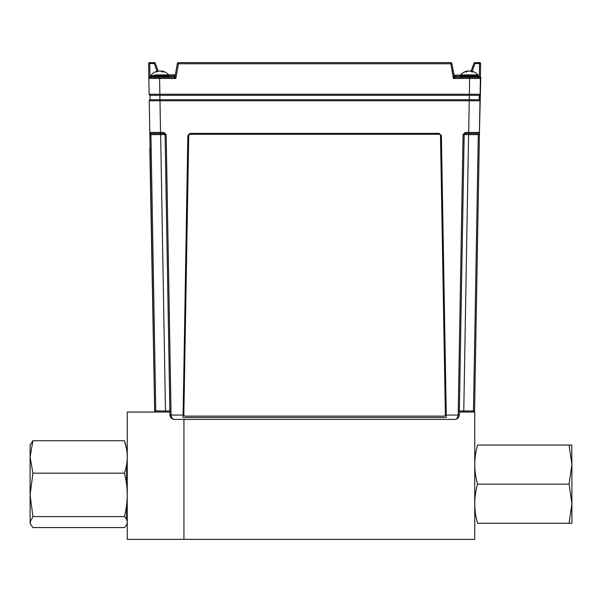 <?xml version="1.0" encoding="UTF-8"?>
<svg xmlns="http://www.w3.org/2000/svg" width="602" height="602" viewBox="0 0 602 602"><rect width="100%" height="100%" fill="white"/><g stroke="black" fill="none" stroke-linecap="round" stroke-linejoin="round"><path stroke-width="0.9" d="M165.475 412.031L165.475 410.948L169.892 410.948L169.907 412.031L127.255 412.031L127.255 539.369L474.745 539.369L474.745 412.031L459.326 412.031L459.341 410.948L473.473 410.948L473.473 412.031A1.106 1.106 0 0 0 474.579 410.948A1.106 1.106 0 0 1 473.473 412.031M441.379 135.533L446.172 417.479L183.061 417.479L187.854 135.533L190.029 133.396L439.204 133.396L441.379 135.533L446.21 412.031M183.934 539.369L183.934 419.391L183.934 539.369M153.45 341.755L149.815 148.212L154.654 410.948L149.83 134.6L150.936 134.6L155.76 410.948L165.475 410.948L160.651 134.6L150.936 134.6L150.899 133.516L160.538 133.516L150.899 133.516A1.106 1.106 0 0 1 149.793 132.432L149.243 100.782L149.793 132.432L163.962 132.432L163.962 133.516L160.538 133.516L159.989 100.782L149.243 100.782A1.106 1.106 0 0 1 149.958 99.729L150.033 95.312L479.2 95.312L479.275 99.729A1.106 1.106 0 0 1 479.99 100.782L479.44 132.432L480.772 77.327L479.99 100.782L159.989 100.782L159.989 99.729L479.275 99.729M149.243 100.782A1.106 1.106 0 0 1 149.958 99.729L159.989 99.729M163.962 133.516A1.106 1.106 0 0 1 164.022 133.516A1.106 1.106 0 0 0 163.962 133.516L165.068 134.6L166.175 134.6L171.066 415.056L169.96 415.056C170.276 417.675 171.751 419.12 174.377 419.391C171.751 419.12 170.276 417.675 169.96 415.056L165.068 134.6L160.651 134.6L160.651 133.516M187.854 135.533L183.061 417.479M190.157 133.516L187.982 135.653M439.204 133.396L190.029 133.396M446.172 417.479L441.251 135.653L439.076 133.516M465.211 133.516A1.106 1.106 0 0 1 465.271 133.516L478.334 133.516L478.297 134.6L479.403 134.6L474.579 410.948L473.473 410.948L478.297 134.6L464.165 134.6A1.106 1.106 0 0 1 464.172 134.539M465.271 132.432L463.066 134.6L464.165 134.6L465.271 133.516L468.695 133.516L465.271 133.516L465.271 132.432L479.44 132.432L479.403 134.6L479.44 132.432A1.106 1.106 0 0 1 478.334 133.516L468.695 133.516L469.244 99.729M464.165 134.6L459.273 415.056C458.957 417.675 457.482 419.12 454.856 419.391C456.828 419.12 457.934 417.675 458.167 415.056L463.066 134.6M182.97 415.056L171.066 415.056C171.307 417.675 172.405 419.12 174.377 419.391L454.856 419.391C457.482 419.12 458.957 417.675 459.273 415.056L446.263 415.056M165.068 134.6A1.106 1.106 0 0 0 165.061 134.539A1.106 1.106 0 0 1 165.068 134.6L169.892 410.948L165.475 410.948M150.899 133.516A1.106 1.106 0 0 1 149.793 132.432L150.071 148.205M154.654 410.948A1.106 1.106 0 0 0 155.76 412.031A1.106 1.106 0 0 1 154.654 410.948L155.76 410.948M463.758 412.031L468.582 134.6L468.582 133.516L465.271 133.516M474.579 410.948L479.403 134.6M169.907 412.031L169.892 410.948M470.907 71.277L470.914 71.224A11.378 3.747 -83.6 0 1 471.027 71.322L473.932 63.36A1.106 1.106 0 0 1 474.97 62.631L479.531 62.631A1.106 1.106 0 0 1 480.637 63.759A1.106 1.106 0 0 0 479.531 62.631L474.97 62.631A1.106 1.106 0 0 0 473.932 63.36L474.97 63.549L472.164 71.254M453.825 77.357L455.255 77.357A1.106 1.106 0 0 1 454.164 76.439L455.202 77.357L479.275 77.357A1.106 1.106 0 0 1 479.29 77.357L479.312 76.439L480.381 78.478A1.106 1.106 0 0 0 479.275 77.357L479.275 76.439L478.176 76.439M454.39 76.936L451.891 63.549A1.106 1.106 0 0 0 450.8 62.631A1.106 1.106 0 0 1 451.891 63.549A1.106 1.106 0 0 0 450.8 62.631A1.106 1.106 0 0 1 451.891 63.549L450.8 63.36L450.868 63.744M148.852 78.418L149.928 76.439L149.943 77.357A1.106 1.106 0 0 1 149.958 77.357L173.978 77.357A1.106 1.106 0 0 0 175.069 76.439L175.837 78.478L173.978 77.357A1.106 1.106 0 0 0 175.069 76.439L177.342 63.549A1.106 1.106 0 0 1 178.433 62.631L450.8 62.631L178.433 62.631A1.106 1.106 0 0 0 177.342 63.549L175.34 74.889L168.635 74.889M479.531 62.631L479.531 63.549L480.637 63.759L480.381 78.478L453.396 78.478L455.255 77.357A1.106 1.106 170 0 1 455.232 77.357M474.97 62.631L474.97 63.549L479.531 63.549L479.312 76.439M451.891 63.549L450.8 63.759L453.396 78.478L454.164 76.439L451.891 63.549L454.164 76.439A1.106 1.106 0 0 0 455.255 77.357L455.202 77.357M450.8 62.631L450.8 63.759L178.433 63.759L175.837 78.478L148.852 78.478L148.596 63.759A1.106 1.106 0 0 1 149.702 62.631L154.262 62.631L149.702 62.631A1.106 1.106 0 0 0 148.596 63.759L149.702 63.549L149.702 62.631A1.106 1.106 0 0 0 148.596 63.759M175.069 76.439A1.106 1.106 -170 0 1 173.978 77.357L161.524 77.357M155.301 63.36L158.175 71.262L155.301 63.36A1.106 1.106 0 0 0 154.262 62.631A1.106 1.106 0 0 1 155.301 63.36A1.106 1.106 0 0 0 154.262 62.631L154.262 63.549L155.301 63.36M149.958 77.357A1.106 1.106 0 0 0 148.852 78.478L149.13 94.228L148.852 78.478A1.106 1.106 0 0 1 149.958 77.357L149.958 76.439L151.057 76.439M157.069 71.254L154.262 63.549L149.702 63.549L149.958 76.439M149.13 94.228A1.106 1.106 0 0 0 150.229 95.312A1.106 1.106 0 0 1 149.13 94.228L480.103 94.228A1.106 1.106 0 0 1 479.004 95.312M479.275 77.357A1.106 1.106 0 0 1 480.381 78.478L480.103 94.228M466.61 71.194L466.61 71.194A11.378 11.378 0 0 0 460.583 74.904L460.364 75.506L478.176 75.506L477.958 74.904L461.004 74.904M470.952 71.126A11.363 11.287 -27.8 0 0 470.102 71.044A11.363 7.54 -82 0 0 469.808 71.081M467.348 71.164A11.363 11.287 27.8 0 1 468.431 71.044A11.363 7.54 82 0 1 468.725 71.081M464.007 77.357L477.251 77.357L461.29 77.357L460.364 76.431L478.176 76.431L477.251 77.357M466.934 71.548L466.904 71.224A11.363 3.627 83.7 0 1 467.34 71.044A11.363 5.004 83.3 0 0 467.272 71.051A11.378 11.378 0 0 0 460.583 74.904L463.54 74.904M467.272 71.051A11.363 5.004 83.3 0 0 466.731 71.224A11.378 8.511 80.9 0 0 465.226 71.931A11.333 6.464 52.5 0 1 466.189 71.931A11.378 8.511 -80.9 0 1 467.799 71.224A11.363 10.708 -71.9 0 1 469.139 71.044A11.363 10.136 76.7 0 1 470.41 71.224A11.378 7.45 82 0 1 471.833 71.931A11.333 7.382 -48.8 0 1 472.939 71.931A11.378 7.45 -82 0 0 471.629 71.224A11.363 3.627 -83.7 0 0 471.2 71.044A11.363 5.004 -83.3 0 1 471.261 71.051A11.378 11.378 0 0 1 477.958 74.904M471.75 71.879L471.802 71.292M471.14 71.533L471.2 71.044M472.307 71.916A11.378 8.511 80.9 0 0 471.772 71.63M471.163 71.367A11.378 8.511 80.9 0 0 470.741 71.224A11.363 10.708 71.9 0 0 469.394 71.044A11.363 10.136 -76.7 0 0 469.267 71.051M465.624 71.916A11.378 7.45 82 0 1 466.904 71.224M159.869 95.312L159.598 77.357L151.982 77.357L151.057 76.431L168.876 76.431L167.95 77.357L168.876 76.431L168.876 75.506L151.057 75.506L151.057 76.431M168.876 75.506L168.65 74.904L154.789 74.904M161.848 71.292A11.378 9.083 80 0 0 161.622 71.224A11.363 10.964 66.6 0 0 160.252 71.044A11.363 9.7 -78.4 0 0 159.966 71.066M157.37 71.563L157.348 71.224A11.378 9.083 80 0 0 155.73 71.931A11.333 5.847 54.3 0 1 156.603 71.931A11.378 9.083 -80 0 1 158.311 71.224A11.363 10.964 -66.6 0 1 159.68 71.044A11.363 9.7 78.4 0 1 160.907 71.224A11.378 6.742 82.5 0 1 162.201 71.931A11.333 7.879 -45.9 0 1 163.375 71.931A11.378 6.742 -82.5 0 0 162.201 71.224A11.363 2.754 -83.8 0 0 161.878 71.044A11.363 5.809 -83 0 1 162.043 71.066A11.378 11.378 0 0 1 168.65 74.904M162.141 71.894L162.201 71.224M161.81 71.676L161.878 71.044M158.085 71.292L158.055 71.044A11.363 5.809 83 0 0 157.89 71.066A11.363 5.809 83 0 0 157.348 71.224M160.651 71.074A11.363 7.021 -82.4 0 1 160.907 71.044A11.363 11.227 -47.5 0 1 161.87 71.149M164.722 71.931A11.378 10.881 -69 0 0 162.901 71.262A11.378 10.881 -69 0 0 162.894 71.262M159.282 71.074A11.363 7.021 82.4 0 0 159.026 71.044A11.363 11.227 47.5 0 0 158.364 71.104M188.727 135.698L183.851 414.62A1.475 1.475 180 0 0 185.318 416.117L443.915 416.117A1.475 1.475 180 0 0 445.382 414.62L440.506 135.698A1.475 1.475 180 0 0 439.031 134.254L190.202 134.254A1.475 1.475 180 0 0 188.727 135.698L183.851 414.62M439.031 134.254L190.202 134.246M445.382 414.62L440.506 135.698M454.134 76.251L460.364 76.251L454.39 76.251L454.39 75.145L460.432 75.145M168.801 75.145L175.295 75.145M174.843 76.936L175.099 76.251L168.876 76.251L174.843 76.251L174.843 75.145M569.078 523.266L571.9 523.266L571.9 503.716L569.078 523.266L477.567 523.266C473.849 523.266 473.849 523.266 477.567 523.266C473.849 510.233 473.849 497.199 477.567 484.166L569.078 484.166L571.9 503.716L571.9 464.616L569.078 484.166M571.772 445.059L571.9 464.609M571.9 445.059L569.078 445.059L571.9 464.616M477.567 484.166C473.849 471.133 473.849 458.099 477.567 445.059C473.849 445.059 473.849 445.059 477.567 445.059L569.078 445.059M32.922 516.591L124.433 516.591C128.151 520.256 128.151 523.921 124.433 527.585L32.922 527.585L30.664 524.477L30.1 522.092L32.922 516.591L30.1 494.882L30.1 445.059L32.922 440.739L124.433 440.739L126.533 448.949M30.664 524.477L30.1 523.266L30.1 494.882L32.922 473.172L30.1 456.956L32.922 440.739M30.1 510.82L30.1 511.369M124.433 516.591C128.151 502.121 128.151 487.643 124.433 473.172C128.151 462.359 128.151 451.553 124.433 440.739M32.922 473.172L124.433 473.172M126.691 504.318L126.533 519.375M126.691 464.007L126.533 484.166M159.891 99.729L159.891 95.312M469.342 99.729L469.342 95.312M478.334 133.516A1.106 1.106 0 0 0 479.44 132.432M166.175 134.6L163.962 132.432M469.364 95.312L469.635 77.357M178.433 62.631L178.433 63.759L177.342 63.549M460.583 74.904L460.364 76.431M478.176 75.506L478.176 76.431M157.89 71.066A11.378 11.378 0 0 0 151.283 74.904L151.057 75.506"/></g></svg>
